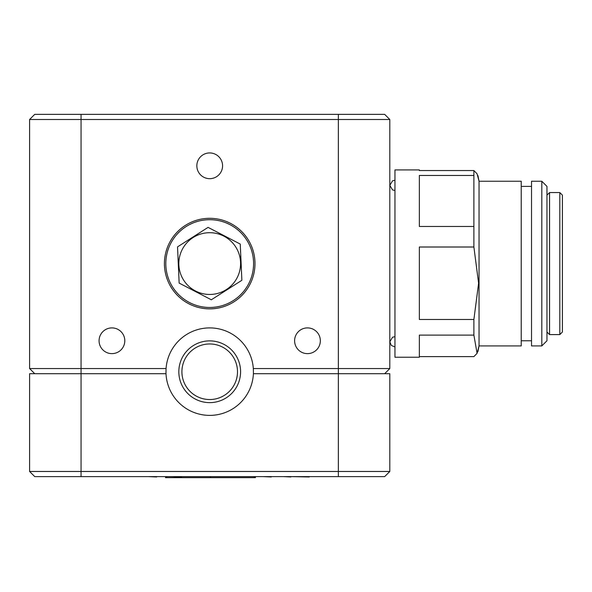 <?xml version="1.0" encoding="UTF-8"?>
<svg xmlns="http://www.w3.org/2000/svg" width="592" height="592" viewBox="0 0 592 592"><rect width="100%" height="100%" fill="white"/><g stroke="black" fill="none" stroke-linecap="round" stroke-linejoin="round"><path stroke-width="0.89" d="M219.181 342.368A30.873 30.873 0 0 1 230.414 394.657A30.873 30.873 0 0 1 179.517 378.244A30.873 30.873 0 0 1 219.181 342.368M218.233 345.306A27.787 27.787 0 0 0 182.536 377.592A27.787 27.787 0 0 0 228.342 392.363A27.787 27.787 0 0 0 218.233 345.306M419.343 357.235L419.343 335.116L473.889 335.116L477.078 353.335L473.889 356.606L419.343 356.606L419.343 357.235L394.953 357.235L394.953 169.926L419.343 169.926L419.343 170.555L473.889 170.555L477.078 173.826L479.039 181.248L521.234 181.248L521.234 345.913L479.039 345.913L479.039 181.248L477.936 175.595M473.889 247.005L419.343 247.005L419.343 319.488L473.889 319.488L478.602 283.242L473.889 247.005L473.889 170.555M473.889 175.469L419.343 175.469L419.343 226.47L473.889 226.47M473.889 335.116L473.889 319.488M541.813 345.913L546.964 340.77L546.964 186.391L541.813 181.248L541.813 345.913L531.527 345.913L531.527 181.248L541.813 181.248M562.4 273.193L562.4 221.593M562.4 279.239L562.4 332.023L559.825 334.591L559.825 192.57L562.4 195.138L562.4 279.239M164.421 263.581A45.281 45.281 0 0 0 232.345 302.801A45.281 45.281 0 0 0 232.345 224.368A45.281 45.281 0 0 0 164.421 263.581M29.6 373.7L81.06 373.7L81.06 471.476L389.81 471.476L384.659 476.619L34.743 476.619L29.6 471.476L29.6 373.7M338.35 476.619L338.35 373.7L253.398 373.7A43.741 43.741 0 0 1 209.701 415.384A43.741 43.741 0 0 1 166.012 373.7L81.06 373.7L81.06 368.557L166.071 368.557L165.967 373.7M253.443 373.7L253.332 368.557L338.35 368.557L338.35 373.7L389.81 373.7L389.81 471.476M29.6 471.476L81.06 471.476L81.06 476.619M145.314 476.619L118.311 476.619M165.027 476.619L156.688 476.619M156.688 476.982L148.451 476.619M255.633 476.619L181.559 476.619M181.559 476.982L171.724 476.619M279.624 476.619L271.284 476.619M271.284 476.982L263.026 476.619M309.253 476.982L290.827 476.619M290.827 476.982L283.538 476.619M254.19 476.982L254.19 477.648L255.411 477.648L255.411 476.982M254.19 477.648L165.516 477.648L165.516 476.619M166.715 477.648L166.715 476.619L166.715 477.648M210.53 477.648L210.53 476.982M81.06 114.352L384.659 114.352L389.81 119.495L29.6 119.495L34.743 114.352L81.06 114.352L81.06 368.557L29.6 368.557L29.6 119.495M196.84 165.812A12.861 12.861 0 0 0 216.139 176.949A12.861 12.861 0 0 0 216.139 154.667A12.861 12.861 0 0 0 196.84 165.812M99.071 340.77A12.861 12.861 0 0 0 118.363 351.907A12.861 12.861 0 0 0 118.363 329.626A12.861 12.861 0 0 0 99.071 340.77M294.609 340.77A12.861 12.861 0 0 0 313.908 351.907A12.861 12.861 0 0 0 313.908 329.626A12.861 12.861 0 0 0 294.609 340.77M389.81 119.495L389.81 368.557L338.35 368.557L338.35 114.352M253.332 368.557A43.741 43.741 0 0 0 209.701 327.901A43.741 43.741 0 0 0 166.071 368.557M29.6 368.557L34.743 373.7M384.659 373.7L389.81 368.557M207.74 219.743A43.882 43.882 0 0 0 172.716 287.201A43.882 43.882 0 0 0 248.655 283.797A43.882 43.882 0 0 0 207.74 219.743M211.329 299.789L241.876 280.282L240.248 244.074L208.081 227.372L177.533 246.879L179.154 283.087L211.329 299.789M211.085 294.424A30.873 30.873 0 0 1 182.299 249.358A30.873 30.873 0 0 1 235.727 246.96A30.873 30.873 0 0 1 211.085 294.424M562.4 195.138L559.825 192.57L549.539 192.57L549.539 334.591L546.964 332.023L549.539 334.591L559.825 334.591L562.4 332.023M394.953 180.22L392.548 180.819L389.81 185.363L392.548 180.819L394.953 180.22M392.622 337.211L394.953 336.656L392.548 337.248L389.81 341.799L391.371 345.491L394.953 346.942L391.371 345.491M477.936 351.567L479.039 345.913L477.078 353.335M549.539 192.57L546.964 195.138L549.539 192.57M394.953 190.513L392.548 189.914L389.81 185.363M531.527 186.391L521.234 186.391M531.527 340.77L521.234 340.77"/></g></svg>
